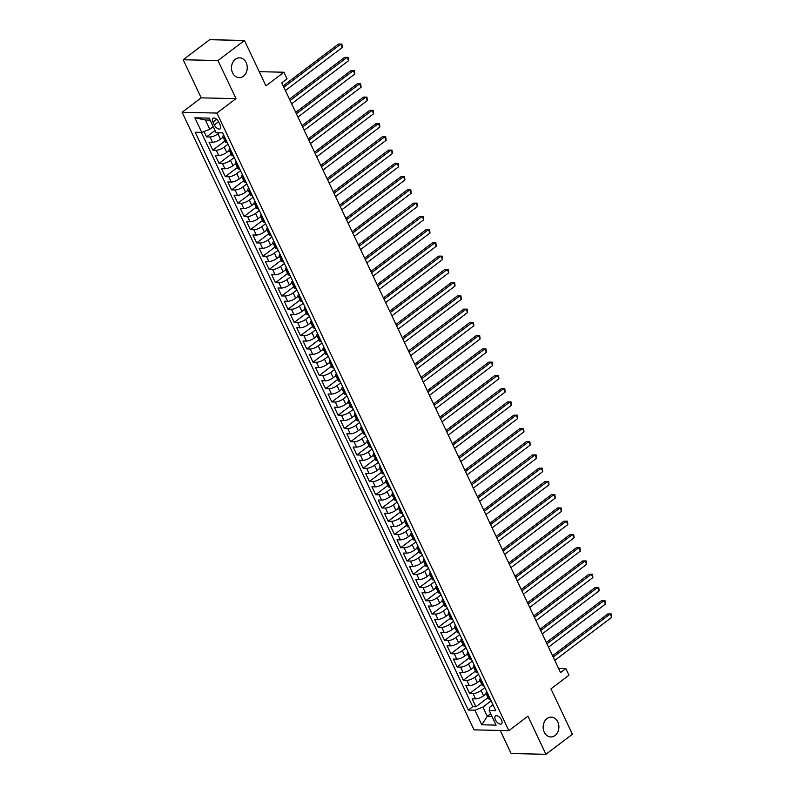 <?xml version="1.0" encoding="UTF-8"?>
<svg xmlns="http://www.w3.org/2000/svg" width="794" height="794" viewBox="0 0 794 794"><rect width="100%" height="100%" fill="white"/><g stroke="black" fill="none" stroke-linecap="round" stroke-linejoin="round"><path stroke-width="1.19" d="M547.016 718.56A9.915 7.88 -88.7 0 1 551.244 717.131A9.915 7.88 -88.7 0 1 558.648 724.465A9.915 7.88 -88.7 0 1 555.036 735.522A9.915 7.88 -88.7 0 1 550.808 736.961A9.915 7.88 -88.7 0 1 543.404 729.626A9.915 7.88 -88.7 0 1 547.016 718.56M235.361 59.252A9.915 7.88 -88.7 0 1 239.59 57.823A9.915 7.88 -88.7 0 1 246.994 65.148A9.915 7.88 -88.7 0 1 243.381 76.214A9.915 7.88 -88.7 0 1 239.153 77.643A9.915 7.88 -88.7 0 1 231.739 70.309A9.915 7.88 -88.7 0 1 235.361 59.252M501.48 719.979A4.963 2.551 -127.1 0 0 495.476 715.96A4.963 2.551 -127.1 0 0 495.456 719.85A4.963 2.551 -127.1 0 0 501.461 723.87A4.963 2.551 -127.1 0 0 501.48 719.979M500.21 730.44L511.118 753.526L545.925 754.3L572.414 734.251L550.957 688.855L568.97 675.218L565.844 668.598L558.569 668.429M182.114 112.291L474.038 729.865L508.845 730.639L216.921 113.066L182.114 112.291L201.18 97.851L235.987 98.635L217.983 60.533L183.176 59.749L201.18 97.851M183.176 59.749L209.666 39.7L244.473 40.474L265.93 85.861L283.944 72.234L259.221 71.678M217.983 60.533L244.473 40.474M203.998 131.526L206.539 136.905L215.005 130.494M223.104 137.163L220.474 139.158A6.193 2.005 154.7 0 1 212.474 142.285L209.04 142.205L212.802 150.155L224.91 140.985M229.377 150.423L226.747 152.408A6.193 2.005 -25.3 0 1 218.737 155.535L215.303 155.455L219.065 163.415L231.183 154.244M235.639 163.673L233.009 165.668A6.193 2.005 -25.3 0 1 225.01 168.785L221.576 168.715L225.327 176.665L237.446 167.494M241.902 176.923L239.272 178.918A6.193 2.005 -25.3 0 1 231.272 182.044L227.838 181.965L231.6 189.915L243.708 180.744M248.165 190.183L245.535 192.168A6.193 2.005 -25.3 0 1 237.535 195.294L234.101 195.215L237.863 203.165L249.971 194.004M254.427 203.433L251.797 205.418A6.193 2.005 -25.3 0 1 243.798 208.544L240.364 208.475L244.125 216.425L256.234 207.254M260.69 216.683L258.07 218.678A6.193 2.005 -25.3 0 1 250.06 221.804L246.626 221.725L250.388 229.674L262.496 220.504M266.963 229.932L264.333 231.927A6.193 2.005 -25.3 0 1 256.333 235.054L252.899 234.974L256.651 242.924L268.769 233.754M273.225 243.192L270.595 245.177A6.193 2.005 -25.3 0 1 262.596 248.304L259.162 248.224L262.913 256.174L275.032 247.013M279.488 256.442L276.858 258.427A6.193 2.005 -25.3 0 1 268.858 261.554L265.424 261.484L269.186 269.434L281.294 260.263M285.751 269.692L283.121 271.687A6.193 2.005 -25.3 0 1 275.121 274.813L271.687 274.734L275.449 282.684L287.557 273.513M292.013 282.942L289.383 284.937A6.193 2.005 -25.3 0 1 281.384 288.063L277.95 287.984L281.711 295.934L293.82 286.763M298.286 296.202L295.656 298.187A6.193 2.005 -25.3 0 1 287.646 301.313L284.212 301.234L287.974 309.194L300.092 300.023M304.549 309.452L301.918 311.447A6.193 2.005 -25.3 0 1 293.919 314.563L290.485 314.493L294.237 322.443L306.355 313.273M310.811 322.701L308.181 324.696A6.193 2.005 -25.3 0 1 300.182 327.823L296.748 327.743L300.509 335.693L312.618 326.523M317.074 335.961L314.444 337.946A6.193 2.005 -25.3 0 1 306.444 341.073L303.01 340.993L306.772 348.943L318.88 339.782M323.337 349.211L320.707 351.196A6.193 2.005 -25.3 0 1 312.707 354.322L309.273 354.243L313.034 362.203L325.143 353.032M329.599 362.461L326.969 364.456A6.193 2.005 -25.3 0 1 318.97 367.572L315.536 367.503L319.297 375.453L331.406 366.282M335.872 375.711L333.242 377.706A6.193 2.005 -25.3 0 1 325.232 380.832L321.808 380.753L325.56 388.703L337.678 379.532M342.135 388.971L339.504 390.956A6.193 2.005 -25.3 0 1 331.505 394.082L328.071 394.003L331.823 401.953L343.941 392.792M348.397 402.221L345.767 404.206A6.193 2.005 -25.3 0 1 337.768 407.332L334.334 407.262L338.095 415.212L350.204 406.042M354.66 415.47L352.03 417.465A6.193 2.005 -25.3 0 1 344.03 420.592L340.596 420.512L344.358 428.462L356.466 419.292M360.923 428.72L358.293 430.715A6.193 2.005 -25.3 0 1 350.293 433.842L346.859 433.762L350.62 441.712L362.729 432.541M367.195 441.98L364.565 443.965A6.193 2.005 -25.3 0 1 356.556 447.091L353.122 447.012L356.883 454.972L368.992 445.801M373.458 455.23L370.828 457.225A6.193 2.005 -25.3 0 1 362.828 460.341L359.394 460.272L363.146 468.222L375.264 459.051M379.721 468.48L377.09 470.475A6.193 2.005 -25.3 0 1 369.091 473.601L365.657 473.522L369.409 481.472L381.527 472.301M385.983 481.73L383.353 483.725A6.193 2.005 -25.3 0 1 375.354 486.851L371.92 486.772L375.681 494.722L387.79 485.551M392.246 494.99L389.616 496.975A6.193 2.005 -25.3 0 1 381.616 500.101L378.182 500.022L381.944 507.981L394.052 498.811M398.509 508.239L395.878 510.234A6.193 2.005 -25.3 0 1 387.879 513.351L384.445 513.281L388.206 521.231L400.315 512.061M404.781 521.489L402.151 523.484A6.193 2.005 -25.3 0 1 394.142 526.611L390.708 526.531L394.469 534.481L406.588 525.31M411.044 534.749L408.414 536.734A6.193 2.005 -25.3 0 1 400.414 539.86L396.98 539.781L400.732 547.731L412.85 538.57M417.307 547.999L414.676 549.984A6.193 2.005 -25.3 0 1 406.677 553.11L403.243 553.041L407.004 560.991L419.113 551.82M423.569 561.249L420.939 563.244A6.193 2.005 -25.3 0 1 412.94 566.36L409.506 566.291L413.267 574.241L425.376 565.07M429.832 574.499L427.202 576.494A6.193 2.005 -25.3 0 1 419.202 579.62L415.768 579.541L419.53 587.491L431.638 578.32M436.095 587.759L433.474 589.744A6.193 2.005 -25.3 0 1 425.465 592.87L422.031 592.79L425.792 600.74L437.901 591.58M442.367 601.008L439.737 602.993A6.193 2.005 -25.3 0 1 431.738 606.12L428.303 606.05L432.055 614L444.174 604.83M448.63 614.258L446 616.253A6.193 2.005 -25.3 0 1 438 619.38L434.566 619.3L438.318 627.25L450.436 618.079M454.893 627.508L452.262 629.503A6.193 2.005 -25.3 0 1 444.263 632.629L440.829 632.55L444.59 640.5L456.699 631.329M461.155 640.768L458.525 642.753A6.193 2.005 -25.3 0 1 450.526 645.879L447.091 645.8L450.853 653.76L462.962 644.589M467.418 654.018L464.788 656.013A6.193 2.005 -25.3 0 1 456.788 659.129L453.354 659.06L457.116 667.01L469.224 657.839M473.69 667.268L471.06 669.263A6.193 2.005 -25.3 0 1 463.051 672.389L459.617 672.31L463.378 680.26L475.497 671.089M479.953 680.527L477.323 682.512A6.193 2.005 -25.3 0 1 469.323 685.639L465.889 685.559L469.641 693.509L481.76 684.349M283.944 72.234L287.071 78.854L281.771 82.864L560.544 672.607L565.844 668.598M212.961 122.028L214.34 124.946A4.804 2.471 -127.1 0 0 220.156 128.836A4.804 2.471 -127.1 0 0 220.176 125.075L218.797 122.157A4.804 2.471 -127.1 0 0 212.981 118.266A4.804 2.471 -127.1 0 0 212.961 122.028L216.603 119.269M492.965 704.735L489.67 707.236L489.193 710.531L495.774 710.68L222.648 132.866L216.057 132.717L209.169 118.137L194.867 117.82L201.765 132.4L195.175 132.251L468.311 710.064L474.891 710.213L482.891 707.087L487.278 716.367L492.002 716.466M489.193 710.531L496.081 725.111L481.779 724.793L474.891 710.213M484.866 687.594L481.075 690.462A6.193 2.005 154.7 0 1 473.075 693.589L469.641 693.509M486.216 693.777L483.586 695.762L481.075 690.462M478.603 674.344L474.812 677.213A6.193 2.005 154.7 0 1 466.812 680.339L463.378 680.26M472.341 661.094L468.549 663.963A6.193 2.005 154.7 0 1 460.55 667.089L457.116 667.01M466.078 647.844L462.287 650.703A6.193 2.005 154.7 0 1 454.287 653.829L450.853 653.76M459.805 634.585L456.024 637.453A6.193 2.005 154.7 0 1 448.024 640.579L444.59 640.5M453.543 621.335L449.761 624.203A6.193 2.005 154.7 0 1 441.752 627.329L438.318 627.25M447.28 608.085L443.489 610.953A6.193 2.005 154.7 0 1 435.489 614.07L432.055 614M441.017 594.825L437.226 597.693A6.193 2.005 154.7 0 1 429.226 600.82L425.792 600.74M434.755 581.575L430.963 584.444A6.193 2.005 154.7 0 1 422.964 587.57L419.53 587.491M428.482 568.325L424.701 571.194A6.193 2.005 154.7 0 1 416.701 574.32L413.267 574.241M422.219 555.075L418.438 557.944A6.193 2.005 154.7 0 1 410.438 561.06L407.004 560.991M415.957 541.816L412.175 544.684A6.193 2.005 154.7 0 1 404.166 547.81L400.732 547.731M409.694 528.566L405.903 531.434A6.193 2.005 154.7 0 1 397.903 534.561L394.469 534.481M403.431 515.316L399.64 518.184A6.193 2.005 154.7 0 1 391.641 521.311L388.206 521.231M397.169 502.066L393.377 504.924A6.193 2.005 154.7 0 1 385.378 508.051L381.944 507.981M390.896 488.806L387.115 491.675A6.193 2.005 154.7 0 1 379.115 494.801L375.681 494.722M384.633 475.556L380.852 478.425A6.193 2.005 154.7 0 1 372.843 481.551L369.409 481.472M378.371 462.307L374.579 465.175A6.193 2.005 154.7 0 1 366.58 468.301L363.146 468.222M372.108 449.057L368.317 451.915A6.193 2.005 154.7 0 1 360.317 455.041L356.883 454.972M365.845 435.797L362.054 438.665A6.193 2.005 154.7 0 1 354.055 441.792L350.62 441.712M359.583 422.547L355.791 425.415A6.193 2.005 154.7 0 1 347.792 428.542L344.358 428.462M353.31 409.297L349.529 412.165A6.193 2.005 154.7 0 1 341.529 415.282L338.095 415.212M347.047 396.037L343.266 398.906A6.193 2.005 154.7 0 1 335.257 402.032L331.823 401.953M340.785 382.787L336.993 385.656A6.193 2.005 154.7 0 1 328.994 388.782L325.56 388.703M334.522 369.538L330.731 372.406A6.193 2.005 154.7 0 1 322.731 375.532L319.297 375.453M328.259 356.288L324.468 359.156A6.193 2.005 154.7 0 1 316.469 362.272L313.034 362.203M321.987 343.028L318.205 345.896A6.193 2.005 154.7 0 1 310.206 349.023L306.772 348.943M315.724 329.778L311.943 332.646A6.193 2.005 154.7 0 1 303.933 335.773L300.509 335.693M309.462 316.528L305.67 319.396A6.193 2.005 154.7 0 1 297.671 322.523L294.237 322.443M303.199 303.278L299.407 306.137A6.193 2.005 154.7 0 1 291.408 309.263L287.974 309.194M296.936 290.018L293.145 292.887A6.193 2.005 154.7 0 1 285.145 296.013L281.711 295.934M290.673 276.769L286.882 279.637A6.193 2.005 154.7 0 1 278.883 282.763L275.449 282.684M284.401 263.519L280.619 266.387A6.193 2.005 154.7 0 1 272.62 269.503L269.186 269.434M278.138 250.259L274.357 253.127A6.193 2.005 154.7 0 1 266.347 256.254L262.913 256.174M271.876 237.009L268.084 239.877A6.193 2.005 154.7 0 1 260.085 243.004L256.651 242.924M265.613 223.759L261.822 226.627A6.193 2.005 154.7 0 1 253.822 229.754L250.388 229.674M259.35 210.509L255.559 213.378A6.193 2.005 154.7 0 1 247.559 216.494L244.125 216.425M253.078 197.249L249.296 200.118A6.193 2.005 154.7 0 1 241.297 203.244L237.863 203.165M246.815 184L243.033 186.868A6.193 2.005 154.7 0 1 235.034 189.994L231.6 189.915M240.552 170.75L236.771 173.618A6.193 2.005 154.7 0 1 228.761 176.744L225.327 176.665M234.29 157.5L230.498 160.368A6.193 2.005 154.7 0 1 222.499 163.485L219.065 163.415M228.027 144.24L224.236 147.108A6.193 2.005 154.7 0 1 216.236 150.235L212.802 150.155M219.382 132.797L217.973 133.858A6.193 2.005 154.7 0 1 209.973 136.985L206.539 136.905M201.289 132.39L472.758 706.7L475.914 706.769L488.022 697.598M483.586 695.762A6.193 2.005 -25.3 0 1 475.586 698.889L472.152 698.809L475.914 706.769M227.253 142.612L226.776 142.602A6.193 2.005 154.7 0 1 225.417 142.047L222.906 136.737A6.193 2.005 154.7 0 1 223.65 134.98M224.752 137.312L224.275 137.302A6.193 2.005 154.7 0 1 222.906 136.737M231.014 150.562L230.538 150.552A6.193 2.005 154.7 0 1 229.168 149.997A6.193 2.005 154.7 0 1 229.913 148.23M229.168 149.997L231.679 155.296A6.193 2.005 -25.3 0 0 233.039 155.852L233.515 155.862M237.277 163.822L236.801 163.802A6.193 2.005 154.7 0 1 235.431 163.246A6.193 2.005 154.7 0 1 236.175 161.48M235.431 163.246L237.942 168.546A6.193 2.005 -25.3 0 0 239.302 169.112L239.788 169.122M243.54 177.072L243.063 177.062A6.193 2.005 154.7 0 1 241.704 176.496A6.193 2.005 154.7 0 1 242.438 174.74M241.704 176.496L244.205 181.796A6.193 2.005 -25.3 0 0 245.574 182.362L246.051 182.372M249.802 190.322L249.326 190.312A6.193 2.005 154.7 0 1 247.966 189.756A6.193 2.005 154.7 0 1 248.701 187.989M247.966 189.756L250.467 195.056A6.193 2.005 -25.3 0 0 251.837 195.612L252.313 195.622M256.075 203.572L255.589 203.562A6.193 2.005 154.7 0 1 254.229 203.006A6.193 2.005 154.7 0 1 254.963 201.239M254.229 203.006L256.73 208.306A6.193 2.005 -25.3 0 0 258.1 208.862L258.576 208.872M262.338 216.831L261.861 216.822A6.193 2.005 154.7 0 1 260.492 216.256A6.193 2.005 154.7 0 1 261.236 214.489M260.492 216.256L263.003 221.556A6.193 2.005 -25.3 0 0 264.362 222.122L264.839 222.131M268.6 230.081L268.124 230.071A6.193 2.005 154.7 0 1 266.754 229.506A6.193 2.005 154.7 0 1 267.499 227.749M266.754 229.506L269.265 234.806A6.193 2.005 -25.3 0 0 270.625 235.371L271.101 235.381M274.863 243.331L274.387 243.321A6.193 2.005 154.7 0 1 273.017 242.766A6.193 2.005 154.7 0 1 273.761 240.999M273.017 242.766L275.528 248.065A6.193 2.005 -25.3 0 0 276.888 248.621L277.374 248.631M281.126 256.581L280.649 256.571A6.193 2.005 154.7 0 1 279.289 256.015A6.193 2.005 154.7 0 1 280.024 254.249M279.289 256.015L281.791 261.315A6.193 2.005 -25.3 0 0 283.16 261.871L283.637 261.891M287.388 269.841L286.912 269.831A6.193 2.005 154.7 0 1 285.552 269.265A6.193 2.005 154.7 0 1 286.287 267.509M285.552 269.265L288.053 274.565A6.193 2.005 -25.3 0 0 289.423 275.131L289.899 275.141M293.661 283.091L293.175 283.081A6.193 2.005 154.7 0 1 291.815 282.515A6.193 2.005 154.7 0 1 292.549 280.758M291.815 282.515L294.326 287.825A6.193 2.005 -25.3 0 0 295.686 288.381L296.162 288.391M299.924 296.341L299.447 296.331A6.193 2.005 154.7 0 1 298.078 295.775A6.193 2.005 154.7 0 1 298.822 294.008M298.078 295.775L300.589 301.075A6.193 2.005 -25.3 0 0 301.948 301.631L302.425 301.641M306.186 309.591L305.71 309.581A6.193 2.005 154.7 0 1 304.34 309.025A6.193 2.005 154.7 0 1 305.085 307.258M304.34 309.025L306.851 314.325A6.193 2.005 -25.3 0 0 308.211 314.89L308.687 314.9M312.449 322.85L311.973 322.84A6.193 2.005 154.7 0 1 310.613 322.275A6.193 2.005 154.7 0 1 311.347 320.518M310.613 322.275L313.114 327.575A6.193 2.005 -25.3 0 0 314.474 328.14L314.96 328.15M318.712 336.1L318.235 336.09A6.193 2.005 154.7 0 1 316.875 335.534A6.193 2.005 154.7 0 1 317.61 333.768M316.875 335.534L319.377 340.834A6.193 2.005 -25.3 0 0 320.746 341.39L321.223 341.4M324.984 349.35L324.498 349.34A6.193 2.005 154.7 0 1 323.138 348.784A6.193 2.005 154.7 0 1 323.873 347.018M323.138 348.784L325.639 354.084A6.193 2.005 -25.3 0 0 327.009 354.64L327.485 354.65M331.247 362.61L330.77 362.59A6.193 2.005 154.7 0 1 329.401 362.034A6.193 2.005 154.7 0 1 330.145 360.268M329.401 362.034L331.912 367.334A6.193 2.005 -25.3 0 0 333.272 367.9L333.748 367.91M337.51 375.86L337.033 375.85A6.193 2.005 154.7 0 1 335.663 375.284A6.193 2.005 154.7 0 1 336.408 373.527M335.663 375.284L338.175 380.584A6.193 2.005 -25.3 0 0 339.534 381.15L340.011 381.16M343.772 389.11L343.296 389.1A6.193 2.005 154.7 0 1 341.926 388.544A6.193 2.005 154.7 0 1 342.671 386.777M341.926 388.544L344.437 393.844A6.193 2.005 -25.3 0 0 345.797 394.4L346.283 394.41M350.035 402.36L349.558 402.35A6.193 2.005 154.7 0 1 348.199 401.794A6.193 2.005 154.7 0 1 348.933 400.027M348.199 401.794L350.7 407.094A6.193 2.005 -25.3 0 0 352.07 407.65L352.546 407.659M356.298 415.619L355.821 415.609A6.193 2.005 154.7 0 1 354.461 415.044A6.193 2.005 154.7 0 1 355.196 413.277M354.461 415.044L356.963 420.344A6.193 2.005 -25.3 0 0 358.332 420.909L358.809 420.919M362.57 428.869L362.084 428.859A6.193 2.005 154.7 0 1 360.724 428.294A6.193 2.005 154.7 0 1 361.459 426.537M360.724 428.294L363.225 433.593A6.193 2.005 -25.3 0 0 364.595 434.159L365.071 434.169M368.833 442.119L368.356 442.109A6.193 2.005 154.7 0 1 366.987 441.553A6.193 2.005 154.7 0 1 367.731 439.787M366.987 441.553L369.498 446.853A6.193 2.005 -25.3 0 0 370.858 447.409L371.334 447.419M375.096 455.369L374.619 455.359A6.193 2.005 154.7 0 1 373.249 454.803A6.193 2.005 154.7 0 1 373.994 453.037M373.249 454.803L375.761 460.103A6.193 2.005 -25.3 0 0 377.12 460.659L377.597 460.679M381.358 468.629L380.882 468.619A6.193 2.005 154.7 0 1 379.522 468.053A6.193 2.005 154.7 0 1 380.257 466.296M379.522 468.053L382.023 473.353A6.193 2.005 -25.3 0 0 383.383 473.919L383.869 473.929M387.621 481.879L387.144 481.869A6.193 2.005 154.7 0 1 385.785 481.303A6.193 2.005 154.7 0 1 386.519 479.546M385.785 481.303L388.286 486.613A6.193 2.005 -25.3 0 0 389.656 487.169L390.132 487.179M393.893 495.128L393.407 495.119A6.193 2.005 154.7 0 1 392.047 494.563A6.193 2.005 154.7 0 1 392.782 492.796M392.047 494.563L394.549 499.863A6.193 2.005 -25.3 0 0 395.918 500.418L396.395 500.428M400.156 508.388L399.68 508.368A6.193 2.005 154.7 0 1 398.31 507.813A6.193 2.005 154.7 0 1 399.054 506.046M398.31 507.813L400.821 513.113A6.193 2.005 -25.3 0 0 402.181 513.678L402.657 513.688M406.419 521.638L405.942 521.628A6.193 2.005 154.7 0 1 404.573 521.062A6.193 2.005 154.7 0 1 405.317 519.306M404.573 521.062L407.084 526.362A6.193 2.005 -25.3 0 0 408.444 526.928L408.92 526.938M412.682 534.888L412.205 534.878A6.193 2.005 154.7 0 1 410.835 534.322A6.193 2.005 154.7 0 1 411.58 532.556M410.835 534.322L413.346 539.622A6.193 2.005 -25.3 0 0 414.706 540.178L415.193 540.188M418.944 548.138L418.468 548.128A6.193 2.005 154.7 0 1 417.108 547.572A6.193 2.005 154.7 0 1 417.843 545.806M417.108 547.572L419.609 552.872A6.193 2.005 -25.3 0 0 420.979 553.428L421.455 553.438M425.207 561.398L424.73 561.388A6.193 2.005 154.7 0 1 423.371 560.822A6.193 2.005 154.7 0 1 424.105 559.055M423.371 560.822L425.872 566.122A6.193 2.005 -25.3 0 0 427.241 566.688L427.718 566.698M431.479 574.648L430.993 574.638A6.193 2.005 154.7 0 1 429.633 574.072A6.193 2.005 154.7 0 1 430.368 572.315M429.633 574.072L432.135 579.372A6.193 2.005 -25.3 0 0 433.504 579.938L433.981 579.948M437.742 587.897L437.266 587.888A6.193 2.005 154.7 0 1 435.896 587.332A6.193 2.005 154.7 0 1 436.64 585.565M435.896 587.332L438.407 592.632A6.193 2.005 -25.3 0 0 439.767 593.187L440.243 593.197M444.005 601.147L443.528 601.137A6.193 2.005 154.7 0 1 442.159 600.582A6.193 2.005 154.7 0 1 442.903 598.815M442.159 600.582L444.67 605.882A6.193 2.005 -25.3 0 0 446.029 606.437L446.506 606.457M450.267 614.407L449.791 614.397A6.193 2.005 154.7 0 1 448.421 613.831A6.193 2.005 154.7 0 1 449.166 612.065M448.421 613.831L450.932 619.131A6.193 2.005 -25.3 0 0 452.292 619.697L452.779 619.707M456.53 627.657L456.054 627.647A6.193 2.005 154.7 0 1 454.694 627.081A6.193 2.005 154.7 0 1 455.428 625.325M454.694 627.081L457.195 632.391A6.193 2.005 -25.3 0 0 458.565 632.947L459.041 632.957M462.793 640.907L462.316 640.897A6.193 2.005 154.7 0 1 460.957 640.341A6.193 2.005 154.7 0 1 461.691 638.575M460.957 640.341L463.458 645.641A6.193 2.005 -25.3 0 0 464.827 646.197L465.304 646.207M469.065 654.157L468.579 654.147A6.193 2.005 154.7 0 1 467.219 653.591A6.193 2.005 154.7 0 1 467.954 651.824M467.219 653.591L469.73 658.891A6.193 2.005 -25.3 0 0 471.09 659.457L471.567 659.467M475.328 667.417L474.852 667.407A6.193 2.005 154.7 0 1 473.482 666.841A6.193 2.005 154.7 0 1 474.226 665.084M473.482 666.841L475.993 672.141A6.193 2.005 -25.3 0 0 477.353 672.707L477.829 672.716M481.591 680.666L481.114 680.656A6.193 2.005 154.7 0 1 479.745 680.091A6.193 2.005 154.7 0 1 480.489 678.334M479.745 680.091L482.256 685.401A6.193 2.005 -25.3 0 0 483.615 685.956L484.092 685.966M487.853 693.916L487.377 693.906A6.193 2.005 154.7 0 1 486.017 693.351A6.193 2.005 154.7 0 1 486.752 691.584M486.017 693.351L488.518 698.651A6.193 2.005 -25.3 0 0 489.878 699.206L490.364 699.216M210.102 120.102L205.378 120.003L209.765 129.273L201.765 132.4M213.199 126.673L209.765 129.273M235.987 98.635L216.921 113.066M545.925 754.3L527.911 716.198L508.845 730.639M490.722 713.756L487.278 716.367L481.779 724.793M491.129 700.854L482.891 707.087M472.758 706.7L468.311 710.064M205.378 120.003L194.867 117.82M283.835 87.231L340.745 44.156L342.313 47.461L285.403 90.546M283.2 85.881L338.393 44.097L341.886 44.087L342.313 47.461M338.393 44.097L341.886 44.087M290.108 100.491L347.018 57.406L348.576 60.721L291.666 103.806M289.463 99.141L344.665 57.357L348.159 57.337L348.576 60.721M344.665 57.357L348.159 57.337M296.37 113.74L353.28 70.656L354.849 73.971L297.939 117.055M295.725 112.391L350.928 70.606L354.422 70.597L354.849 73.971M350.928 70.606L354.422 70.597M302.633 126.99L359.543 83.906L361.111 87.221L304.201 130.305M301.998 125.641L357.191 83.856L360.684 83.846L361.111 87.221M357.191 83.856L360.684 83.846M308.896 140.25L365.806 97.166L367.374 100.481L310.464 143.555M308.261 138.9L363.454 97.106L366.947 97.096L367.374 100.481M363.454 97.106L366.947 97.096M315.158 153.5L372.068 110.416L373.637 113.731L316.727 156.815M314.523 152.15L369.716 110.366L373.21 110.356L373.637 113.731M369.716 110.366L373.21 110.356M321.421 166.75L378.331 123.665L379.899 126.98L322.989 170.065M320.786 165.4L375.989 123.616L379.482 123.606L379.899 126.98M375.989 123.616L379.482 123.606M327.694 180L384.604 136.925L386.162 140.23L329.252 183.315M327.049 178.65L382.251 136.866L385.745 136.856L386.162 140.23M382.251 136.866L385.745 136.856M333.956 193.26L390.866 150.175L392.435 153.49L335.525 196.565M333.321 191.91L388.514 150.126L392.008 150.106L392.435 153.49M388.514 150.126L392.008 150.106M340.219 206.509L397.129 163.425L398.697 166.74L341.787 209.824M339.584 205.16L394.777 163.375L398.27 163.365L398.697 166.74M394.777 163.375L398.27 163.365M346.482 219.759L403.392 176.675L404.96 179.99L348.05 223.074M345.847 218.41L401.039 176.625L404.533 176.615L404.96 179.99M401.039 176.625L404.533 176.615M352.744 233.009L409.654 189.935L411.223 193.24L354.313 236.324M352.109 231.659L407.302 189.875L410.796 189.865L411.223 193.24M407.302 189.875L410.796 189.865M359.017 246.269L415.927 203.185L417.485 206.5L360.575 249.574M358.372 244.919L413.575 203.135L417.068 203.115L417.485 206.5M413.575 203.135L417.068 203.115M365.28 259.519L422.19 216.434L423.758 219.749L366.838 262.834M364.635 258.169L419.837 216.385L423.331 216.375L423.758 219.749M419.837 216.385L423.331 216.375M371.542 272.769L428.452 229.684L430.02 232.999L373.111 276.084M370.907 271.419L426.1 229.635L429.594 229.625L430.02 232.999M426.1 229.635L429.594 229.625M377.805 286.019L434.715 242.944L436.283 246.259L379.373 289.334M377.17 284.669L432.363 242.885L435.856 242.875L436.283 246.259M432.363 242.885L435.856 242.875M384.068 299.278L440.978 256.194L442.546 259.509L385.636 302.593M383.433 297.929L438.625 256.144L442.119 256.125L442.546 259.509M438.625 256.144L442.119 256.125M390.33 312.528L447.24 269.444L448.809 272.759L391.899 315.843M389.695 311.179L444.888 269.394L448.382 269.384L448.809 272.759M444.888 269.394L448.382 269.384M396.603 325.778L453.513 282.694L455.071 286.009L398.161 329.093M395.958 324.428L451.161 282.644L454.654 282.634L455.071 286.009M451.161 282.644L454.654 282.634M402.866 339.038L459.776 295.954L461.344 299.269L404.434 342.343M402.221 337.688L457.423 295.894L460.917 295.884L461.344 299.269M457.423 295.894L460.917 295.884M409.128 352.288L466.038 309.203L467.606 312.518L410.697 355.603M408.493 350.938L463.686 309.154L467.18 309.144L467.606 312.518M463.686 309.154L467.18 309.144M415.391 365.538L472.301 322.453L473.869 325.768L416.959 368.853M414.756 364.188L469.949 322.404L473.442 322.394L473.869 325.768M469.949 322.404L473.442 322.394M421.654 378.788L478.564 335.713L480.132 339.018L423.222 382.103M421.019 377.438L476.211 335.654L479.705 335.644L480.132 339.018M476.211 335.654L479.705 335.644M427.916 392.047L484.836 348.963L486.394 352.278L429.485 395.352M427.281 390.698L482.484 348.913L485.978 348.894L486.394 352.278M482.484 348.913L485.978 348.894M434.189 405.297L491.099 362.213L492.657 365.528L435.747 408.612M433.544 403.948L488.747 362.163L492.24 362.153L492.657 365.528M488.747 362.163L492.24 362.153M440.452 418.547L497.362 375.463L498.93 378.778L442.02 421.862M439.816 417.197L495.009 375.413L498.503 375.403L498.93 378.778M495.009 375.413L498.503 375.403M446.714 431.797L503.624 388.723L505.192 392.028L448.282 435.112M446.079 430.447L501.272 388.663L504.766 388.653L505.192 392.028M501.272 388.663L504.766 388.653M452.977 445.057L509.887 401.972L511.455 405.287L454.545 448.372M452.342 443.707L507.535 401.923L511.028 401.903L511.455 405.287M507.535 401.923L511.028 401.903M459.24 458.307L516.15 415.222L517.718 418.537L460.808 461.622M458.604 456.957L513.797 415.173L517.291 415.163L517.718 418.537M513.797 415.173L517.291 415.163M465.512 471.557L522.422 428.472L523.98 431.787L467.071 474.872M464.867 470.207L520.07 428.423L523.564 428.413L523.98 431.787M520.07 428.423L523.564 428.413M471.775 484.806L528.685 441.732L530.253 445.047L473.343 488.121M471.13 483.457L526.333 441.672L529.826 441.663L530.253 445.047M526.333 441.672L529.826 441.663M478.038 498.066L534.948 454.982L536.516 458.297L479.606 501.381M477.402 496.716L532.595 454.932L536.089 454.912L536.516 458.297M532.595 454.932L536.089 454.912M484.3 511.316L541.21 468.232L542.778 471.547L485.868 514.631M483.665 509.966L538.858 468.182L542.352 468.172L542.778 471.547M538.858 468.182L542.352 468.172M490.563 524.566L547.473 481.492L549.041 484.797L492.131 527.881M489.928 523.216L545.121 481.432L548.614 481.422L549.041 484.797M545.121 481.432L548.614 481.422M496.826 537.826L553.736 494.741L555.304 498.056L498.394 541.131M496.19 536.476L551.393 494.692L554.887 494.672L555.304 498.056M551.393 494.692L554.887 494.672M503.098 551.076L560.008 507.991L561.566 511.306L504.656 554.391M502.453 549.726L557.656 507.942L561.15 507.932L561.566 511.306M557.656 507.942L561.15 507.932M509.361 564.326L566.271 521.241L567.839 524.556L510.929 567.641M508.726 562.976L563.919 521.192L567.412 521.182L567.839 524.556M563.919 521.192L567.412 521.182M515.624 577.575L572.534 534.501L574.102 537.806L517.192 580.89M514.988 576.226L570.181 534.441L573.675 534.431L574.102 537.806M570.181 534.441L573.675 534.431M521.886 590.835L578.796 547.751L580.364 551.066L523.454 594.14M521.251 589.485L576.444 547.701L579.938 547.681L580.364 551.066M576.444 547.701L579.938 547.681M528.149 604.085L585.059 561.001L586.627 564.316L529.717 607.4M527.514 602.735L582.707 560.951L586.2 560.941L586.627 564.316M582.707 560.951L586.2 560.941M534.422 617.335L591.332 574.251L592.89 577.566L535.98 620.65M533.776 615.985L588.979 574.201L592.473 574.191L592.89 577.566M588.979 574.201L592.473 574.191M540.684 630.585L597.594 587.51L599.162 590.815L542.242 633.9M540.039 629.235L595.242 587.451L598.736 587.441L599.162 590.815M595.242 587.451L598.736 587.441M546.947 643.845L603.857 600.76L605.425 604.075L548.515 647.16M546.312 642.495L601.505 600.711L604.998 600.691L605.425 604.075M601.505 600.711L604.998 600.691M553.21 657.095L610.12 614.01L611.688 617.325L554.778 660.409M552.574 655.745L607.767 613.961L611.261 613.951L611.688 617.325M607.767 613.961L611.261 613.951M477.323 682.512L474.812 677.213M471.06 669.263L468.549 663.963M464.788 656.013L462.287 650.703M458.525 642.753L456.024 637.453M452.262 629.503L449.761 624.203M446 616.253L443.489 610.953M439.737 602.993L437.226 597.693M433.474 589.744L430.963 584.444M427.202 576.494L424.701 571.194M420.939 563.244L418.438 557.944M414.676 549.984L412.175 544.684M408.414 536.734L405.903 531.434M402.151 523.484L399.64 518.184M395.878 510.234L393.377 504.924M389.616 496.975L387.115 491.675M383.353 483.725L380.852 478.425M377.09 470.475L374.579 465.175M370.828 457.225L368.317 451.915M364.565 443.965L362.054 438.665M358.293 430.715L355.791 425.415M352.03 417.465L349.529 412.165M345.767 404.206L343.266 398.906M339.504 390.956L336.993 385.656M333.242 377.706L330.731 372.406M326.969 364.456L324.468 359.156M320.707 351.196L318.205 345.896M314.444 337.946L311.943 332.646M308.181 324.696L305.67 319.396M301.918 311.447L299.407 306.137M295.656 298.187L293.145 292.887M289.383 284.937L286.882 279.637M283.121 271.687L280.619 266.387M276.858 258.427L274.357 253.127M270.595 245.177L268.084 239.877M264.333 231.927L261.822 226.627M258.07 218.678L255.559 213.378M251.797 205.418L249.296 200.118M245.535 192.168L243.033 186.868M239.272 178.918L236.771 173.618M233.009 165.668L230.498 160.368M226.747 152.408L224.236 147.108M220.474 139.158L217.973 133.858M212.474 142.285L209.973 136.985M475.586 698.889L473.075 693.589M469.323 685.639L466.812 680.339M463.051 672.389L460.55 667.089M456.788 659.129L454.287 653.829M450.526 645.879L448.024 640.579M444.263 632.629L441.752 627.329M438 619.38L435.489 614.07M431.738 606.12L429.226 600.82M425.465 592.87L422.964 587.57M419.202 579.62L416.701 574.32M412.94 566.36L410.438 561.06M406.677 553.11L404.166 547.81M400.414 539.86L397.903 534.561M394.142 526.611L391.641 521.311M387.879 513.351L385.378 508.051M381.616 500.101L379.115 494.801M375.354 486.851L372.843 481.551M369.091 473.601L366.58 468.301M362.828 460.341L360.317 455.041M356.556 447.091L354.055 441.792M350.293 433.842L347.792 428.542M344.03 420.592L341.529 415.282M337.768 407.332L335.257 402.032M331.505 394.082L328.994 388.782M325.232 380.832L322.731 375.532M318.97 367.572L316.469 362.272M312.707 354.322L310.206 349.023M306.444 341.073L303.933 335.773M300.182 327.823L297.671 322.523M293.919 314.563L291.408 309.263M287.646 301.313L285.145 296.013M281.384 288.063L278.883 282.763M275.121 274.813L272.62 269.503M268.858 261.554L266.347 256.254M262.596 248.304L260.085 243.004M256.333 235.054L253.822 229.754M250.06 221.804L247.559 216.494M243.798 208.544L241.297 203.244M237.535 195.294L235.034 189.994M231.272 182.044L228.761 176.744M225.01 168.785L222.499 163.485M218.737 155.535L216.236 150.235M226.776 142.602L224.275 137.302M233.039 155.852L230.538 150.552M239.302 169.112L236.801 163.802M245.574 182.362L243.063 177.062M251.837 195.612L249.326 190.312M258.1 208.862L255.589 203.562M264.362 222.122L261.861 216.822M270.625 235.371L268.124 230.071M276.888 248.621L274.387 243.321M283.16 261.871L280.649 256.571M289.423 275.131L286.912 269.831M295.686 288.381L293.175 283.081M301.948 301.631L299.447 296.331M308.211 314.89L305.71 309.581M314.474 328.14L311.973 322.84M320.746 341.39L318.235 336.09M327.009 354.64L324.498 349.34M333.272 367.9L330.77 362.59M339.534 381.15L337.033 375.85M345.797 394.4L343.296 389.1M352.07 407.65L349.558 402.35M358.332 420.909L355.821 415.609M364.595 434.159L362.084 428.859M370.858 447.409L368.356 442.109M377.12 460.659L374.619 455.359M383.383 473.919L380.882 468.619M389.656 487.169L387.144 481.869M395.918 500.418L393.407 495.119M402.181 513.678L399.68 508.368M408.444 526.928L405.942 521.628M414.706 540.178L412.205 534.878M420.979 553.428L418.468 548.128M427.241 566.688L424.73 561.388M433.504 579.938L430.993 574.638M439.767 593.187L437.266 587.888M446.029 606.437L443.528 601.137M452.292 619.697L449.791 614.397M458.565 632.947L456.054 627.647M464.827 646.197L462.316 640.897M471.09 659.457L468.579 654.147M477.353 672.707L474.852 667.407M483.615 685.956L481.114 680.656M489.878 699.206L487.377 693.906M218.578 121.74L214.34 124.946"/></g></svg>

